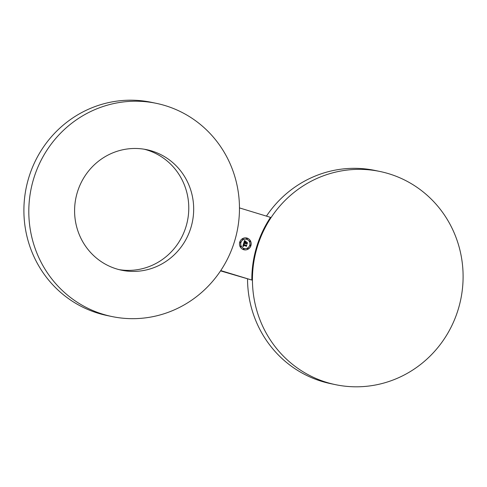 <?xml version="1.0" encoding="UTF-8"?>
<svg xmlns="http://www.w3.org/2000/svg" width="487" height="487" viewBox="0 0 487 487"><rect width="100%" height="100%" fill="white"/><g stroke="black" fill="none" stroke-linecap="round" stroke-linejoin="round"><path stroke-width="0.73" d="M92.64 166.457A61.557 59.457 -78.2 0 1 146.69 149.679A61.557 59.457 -78.2 0 1 191.373 192.176A61.557 59.457 -78.2 0 1 175.637 253.429A61.557 59.457 101.8 0 1 121.58 270.206A61.557 59.457 101.8 0 1 76.897 227.709A61.557 59.457 101.8 0 1 92.64 166.457M144.225 149.223A61.557 59.457 -78.2 0 1 186.801 192.402A61.557 59.457 -78.2 0 1 170.73 252.406A61.557 59.457 -78.2 0 1 119.138 269.64M234.771 240.602A108.881 105.174 101.8 0 0 156.345 103.347A108.881 105.174 101.8 0 0 33.5 179.283A108.881 105.174 101.8 0 0 111.925 316.538A108.881 105.174 101.8 0 0 234.771 240.602M156.345 103.347L151.439 102.325A108.881 105.174 101.8 0 0 28.593 178.26A108.881 105.174 101.8 0 0 107.018 315.515L111.925 316.538M220.55 270.875L251.828 280.049L220.745 270.577M379.982 171.485A108.881 105.174 101.8 0 0 257.136 247.42A108.881 105.174 101.8 0 0 335.561 384.675A108.881 105.174 101.8 0 0 458.407 308.74A108.881 105.174 101.8 0 0 379.982 171.485L375.075 170.462A108.881 105.174 101.8 0 0 266.45 216.125M247.536 279.094A108.881 105.174 101.8 0 0 330.655 383.653L335.561 384.675M239.464 207.906L270.516 217.366A108.881 105.174 101.8 0 0 256.521 247.293A108.881 105.174 101.8 0 0 251.828 280.049M247.067 238.088A6.051 5.844 101.8 0 0 239.677 242.435A6.051 5.844 101.8 0 0 244.103 249.807A6.051 5.844 101.8 0 0 251 245.332A6.051 5.844 101.8 0 0 247.067 238.088M246.702 239.318A4.767 4.602 101.8 0 0 240.876 242.739A4.767 4.602 101.8 0 0 244.364 248.547A4.767 4.602 101.8 0 0 249.801 245.022A4.767 4.602 101.8 0 0 246.702 239.318M245.813 242.605L247.524 242.642L247 244.151L247.414 242.763L245.728 242.654L245.965 242.088L245.746 242.593L246.854 242.928M246.416 241.735L245.363 241.412L246.294 241.765M244.784 240.456L245.235 241.053M244.523 240.511L245.131 241.15L244.194 242.349L245.338 242.703L244.371 242.24L244.937 241.26L244.456 242.197L245.399 242.483L245.223 241.57L246.245 241.881L245.539 242.763L247.189 242.91L246.818 244.157L246.623 243.646L245.57 243.323L245.545 243.743L245.387 243.269L245.381 243.817L245.186 243.208L243.737 243.141L244.523 240.511M244.011 244.084L243.762 244.584L246.221 245.332L246.799 245.071L246.331 246.404L246.69 245.186L246.215 245.411L243.67 244.638L243.969 244.072M243.902 243.311L244.377 243.859M243.695 243.403L244.297 243.963L243.512 244.693L246.507 245.314L246.16 246.471L245.984 246.032L243.549 245.29L243.774 246.172L243.366 245.235L243.652 246.276L242.788 246.416L243.664 243.372L244.224 243.95L243.439 244.681L246.154 245.533M243.689 249.417A0.365 0.353 101.8 0 0 244.139 249.149A0.365 0.353 101.8 0 0 243.871 248.705A0.365 0.353 101.8 0 0 243.451 248.979A0.365 0.353 101.8 0 0 243.689 249.417A0.365 0.353 101.8 0 1 243.646 249.405L243.719 249.423M247.676 248.973A0.365 0.353 101.8 0 0 248.127 248.711A0.365 0.353 101.8 0 0 247.859 248.267A0.365 0.353 101.8 0 0 247.439 248.534A0.365 0.353 101.8 0 0 247.676 248.973A0.365 0.353 101.8 0 1 247.633 248.967L247.706 248.985M240.608 246.824A0.365 0.353 101.8 0 0 241.059 246.556A0.365 0.353 101.8 0 0 240.785 246.112A0.365 0.353 101.8 0 0 240.371 246.379A0.365 0.353 101.8 0 0 240.608 246.824A0.365 0.353 101.8 0 1 240.566 246.812L240.639 246.83M250.068 240.943A0.365 0.353 101.8 0 0 249.624 241.211A0.365 0.353 101.8 0 0 249.892 241.655A0.365 0.353 101.8 0 0 250.306 241.382A0.365 0.353 101.8 0 0 250.068 240.943M250.44 245.052A0.365 0.353 101.8 0 0 249.995 245.32A0.365 0.353 101.8 0 0 250.263 245.765A0.365 0.353 101.8 0 0 250.677 245.497A0.365 0.353 101.8 0 0 250.44 245.052M243.001 238.794A0.365 0.353 101.8 0 0 242.556 239.056A0.365 0.353 101.8 0 0 242.824 239.501A0.365 0.353 101.8 0 0 243.238 239.233A0.365 0.353 101.8 0 0 243.001 238.794M246.988 238.35A0.365 0.353 101.8 0 0 246.538 238.612A0.365 0.353 101.8 0 0 246.812 239.062A0.365 0.353 101.8 0 0 247.226 238.788A0.365 0.353 101.8 0 0 246.988 238.35M240.444 242.009A0.365 0.353 101.8 0 0 240 242.27A0.365 0.353 101.8 0 0 240.268 242.721A0.365 0.353 101.8 0 0 240.681 242.447A0.365 0.353 101.8 0 0 240.444 242.009M244.151 242.891L243.756 243.068M245.387 243.269L245.351 243.786M247.092 242.964L246.775 244.042M245.229 241.576L246.172 241.869L245.466 242.745L246.775 243.141M244.456 242.197L245.399 242.483M244.577 240.59L245.058 241.132L244.468 241.394L244.121 242.337L245.338 242.703M247.414 242.763L246.806 242.976M245.357 241.418L246.343 241.716M246.708 245.113L246.154 245.393M243.762 244.584L246.221 245.332M242.885 246.392L243.421 246.3M243.366 245.235L243.165 245.892L243.567 246.312M243.39 245.789L243.707 246.142M246.41 245.375L246.118 246.361M244.066 249.794A6.051 5.844 101.8 0 0 250.933 245.296A6.051 5.844 101.8 0 0 246.538 237.954M246.276 239.208A4.767 4.602 101.8 0 0 240.803 242.727A4.767 4.602 101.8 0 0 244.328 248.54M243.829 248.699A0.365 0.353 101.8 0 0 243.378 248.96A0.365 0.353 101.8 0 0 243.646 249.405M247.81 248.254A0.365 0.353 101.8 0 0 247.366 248.522A0.365 0.353 101.8 0 0 247.633 248.967M240.742 246.105A0.365 0.353 101.8 0 0 240.298 246.367A0.365 0.353 101.8 0 0 240.566 246.812M249.995 240.931A0.365 0.353 101.8 0 0 249.551 241.193A0.365 0.353 101.8 0 0 249.849 241.643M250.367 245.04A0.365 0.353 101.8 0 0 249.922 245.302A0.365 0.353 101.8 0 0 250.221 245.752M242.928 238.776A0.365 0.353 101.8 0 0 242.483 239.038A0.365 0.353 101.8 0 0 242.782 239.494M246.915 238.338A0.365 0.353 101.8 0 0 246.465 238.6A0.365 0.353 101.8 0 0 246.763 239.05M240.371 241.996A0.365 0.353 101.8 0 0 239.927 242.258A0.365 0.353 101.8 0 0 240.225 242.709"/></g></svg>
